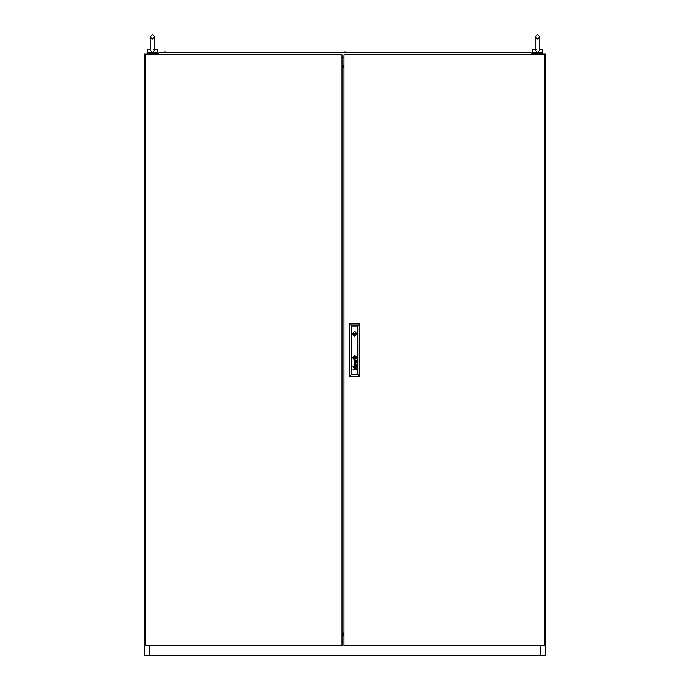 <?xml version="1.0" encoding="UTF-8"?>
<svg xmlns="http://www.w3.org/2000/svg" width="690" height="690" viewBox="0 0 690 690"><rect width="100%" height="100%" fill="white"/><g stroke="black" fill="none" stroke-linecap="round" stroke-linejoin="round"><path stroke-width="1.03" d="M154.819 49.533L157.493 49.533L157.493 52.88L147.47 52.88L147.47 49.533L150.144 49.533M539.822 49.533L539.856 50.051L539.856 49.533L542.53 49.533L542.53 52.88L532.508 52.88L532.508 49.533L535.181 49.533M526.988 52.38L522.977 52.38L523.917 52.043M166.083 52.043L163.944 52.043M346.07 52.043L343.93 52.043M355.195 333.805L354.695 333.305L354.194 333.805L354.695 334.305L355.195 333.805M352.659 357.696L354.695 359.731L356.721 357.696L354.695 355.669L352.659 357.696M352.271 333.805L354.695 336.228L357.118 333.805L354.695 331.381L352.271 333.805M153.689 49.533L154.793 49.533L154.819 50.051L152.481 52.483L150.144 50.051L150.144 36.837L152.481 34.5L154.819 36.837L154.819 44.186L154.819 36.837L152.481 39.183L150.144 36.837L152.481 34.5L154.819 36.837M153.318 52.88L152.481 53.009M344 62.083L344 61.557M344 638.466L344 637.94M344 66.507L341.99 66.507M540.192 54.881L540.192 53.88L545.54 53.88L545.54 655.5L540.192 655.5L540.192 645.469M149.808 645.469L149.808 655.5L144.46 655.5L144.46 53.88L149.808 53.88L149.808 54.881M341.99 633.894L344 633.894M341.99 65.886L344 65.886M341.99 66.568L344 66.568M344 67.232L341.99 67.232M344 634.524L341.99 634.524M341.99 633.17L344 633.17M344 633.834L341.99 633.834M149.808 655.5L540.192 655.5M540.192 53.88L531.826 53.88M158.174 53.88L149.808 53.88M536.311 49.533L535.207 49.533M537.519 52.483L535.181 50.051L535.181 36.837L537.519 34.5L539.856 36.837L539.856 44.186L539.856 36.837L537.519 34.5L535.181 36.837L535.181 44.186L535.181 36.837L537.519 39.183L539.856 36.837L539.856 50.051L537.519 52.483M538.355 52.88L536.682 52.88M344 54.881L344 645.469L544.539 645.469L544.539 54.881L344 54.881M355.488 358.188L355.195 356.903L353.892 357.204L354.194 358.49L355.488 358.188M355.738 358.067L355.169 356.678L353.677 357.204L354.151 358.679L355.738 358.067M356.558 366.873L355.738 367.537L354.608 366.166L354.617 367.451L354.168 366.261L356.514 365.76L356.558 366.873M356.307 366.942L355.307 366.14L355.661 367.201L356.307 366.942M356.333 361.18L355.635 361.586L355.307 360.542L356.333 361.18M356.558 361.275L356.514 360.163L354.151 360.741L354.617 361.853L354.634 360.568L355.574 361.879L356.558 361.275M355.971 358.101L355.074 356.411L353.418 357.291L354.358 358.99L355.971 358.101M356.238 357.869L355.152 356.204L353.944 356.42L353.159 357.411L354.436 359.231L356.238 357.869M356.213 358.628L356.264 356.911L355.203 355.98L353.944 356.109L353.013 357.066L353.875 359.283L356.213 358.628M357.066 333.305L352.323 333.305M352.97 366.821L353.349 367.192L352.97 366.821M352.97 366.071L353.349 366.45L352.97 366.071M357.765 374.411L357.765 325.947L351.615 325.947L351.615 374.411L357.765 374.411L359.775 376.412L349.614 376.412L349.614 323.938L359.775 323.938L359.775 376.412M354.177 363.932L356.161 364.562L354.177 365.433L356.514 364.734L354.539 363.811L356.514 362.957L354.177 362.233L356.152 363.078L354.177 363.932M354.324 369.478L354.479 368.201L356.514 368.132L354.332 368.952L356.514 369.875L352.97 369.875L354.324 369.478M349.614 376.412L351.615 374.411M357.765 325.947L359.775 323.938M349.614 323.938L351.615 325.947M352.323 334.305L357.066 334.305M355.195 357.187L354.186 357.187L354.186 358.205L355.195 358.205L355.195 357.187M341.99 645.469L341.99 54.881L145.461 54.881L145.461 645.469L341.99 645.469M341.99 67.344L344 67.344M341.99 633.015L344 633.015M158.329 54.881L158.027 54.053L159.433 52.38L530.567 52.38L531.973 54.053L531.671 54.881M341.99 57.391L344 57.391M341.99 65.274L344 65.274L341.99 65.274M344 635.128L341.99 635.128L344 635.136M156.492 52.88L156.492 53.88M148.471 52.88L148.471 53.88M154.819 44.186L154.819 50.051M541.529 52.88L541.529 53.88M533.508 52.88L533.508 53.88"/></g></svg>
